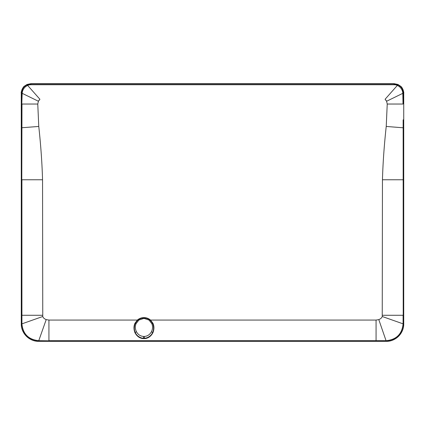 <?xml version="1.0" encoding="UTF-8"?>
<svg xmlns="http://www.w3.org/2000/svg" width="425" height="425" viewBox="0 0 425 425"><rect width="100%" height="100%" fill="white"/><g stroke="black" fill="none" stroke-linecap="round" stroke-linejoin="round"><path stroke-width="0.64" d="M403.213 103.907L403.245 93.123C403.107 90.036 401.949 87.64 399.776 85.94L397.672 84.692L397.364 85.409L399.335 86.594C401.519 88.464 402.682 90.722 402.815 93.367L403.017 104.035L387.233 104.035L386.229 126.448C384.189 145.164 382.93 162.934 382.452 179.764L382.24 316.498C381.793 317.831 380.646 318.867 378.792 319.605L376.072 320.062L150.535 320.062C148.607 318.447 146.413 317.634 143.947 317.608C141.477 317.634 139.283 318.447 137.36 320.062L134.948 323.287C133.668 326.172 133.657 329.279 134.922 332.61L135.208 332.446C133.997 329.566 134.018 326.554 135.272 323.414L137.61 320.354C139.448 318.824 141.562 318.038 143.947 318.001C146.317 318.022 148.426 318.808 150.28 320.354L152.617 323.414C153.877 326.554 153.898 329.561 152.681 332.446C151.242 335.601 148.638 337.556 144.877 338.316L143.012 338.316C139.251 337.556 136.648 335.601 135.208 332.446L136.473 331.776C135.134 329.008 134.991 326.331 136.032 323.738L138.869 320.062L143.947 318.394L149.026 320.062L151.863 323.738C152.904 326.331 152.756 329.008 151.417 331.776C149.749 334.783 147.257 336.35 143.947 336.478L142.938 338.629C139.416 338.141 136.744 336.138 134.922 332.61M397.672 84.692L394.092 83.959L394.092 83.672L397.997 84.49L400.987 86.557C402.688 88.246 403.596 90.461 403.729 93.197L403.734 119.818L403.197 119.818L403.208 323.887C402.204 334.193 396.562 339.841 386.277 340.818L38.723 340.818C28.438 339.835 22.796 334.193 21.792 323.887L21.755 93.123C21.893 90.036 23.051 87.64 25.224 85.94L27.328 84.692L30.913 83.959L394.092 83.959L394.092 84.74A8.33 8.33 11.5 0 1 397.364 85.409L385.087 99.264L386.596 101.251L387.233 104.035M21.792 179.764L21.983 104.035L37.767 104.035L38.404 101.251L39.913 99.264L27.636 85.409A8.33 8.33 -11.5 0 1 30.913 84.74L394.092 84.74M21.787 103.907L22.185 93.367C22.323 90.722 23.481 88.464 25.665 86.594L27.636 85.409L27.328 84.692M48.928 340.818L38.76 340.685L38.723 341.333A17.446 17.446 -175.3 0 1 21.277 323.887L21.925 323.85L21.914 179.764L42.548 179.764C42.07 162.934 40.811 145.164 38.771 126.448L37.767 104.035M42.76 316.498C43.207 317.831 44.354 318.867 46.208 319.605L38.76 340.685C28.539 339.633 22.929 334.018 21.925 323.85L42.76 316.498L42.548 179.764M142.938 338.629L144.957 338.629C148.479 338.141 151.151 336.138 152.973 332.616L151.417 331.776M151.863 323.738L152.947 323.287C154.238 326.129 154.243 329.237 152.973 332.616M152.947 323.287L150.535 320.062L150.28 320.354M144.957 338.629L143.947 336.478C140.59 336.318 138.098 334.751 136.473 331.776M382.272 316.508L403.081 323.85C402.077 334.018 396.461 339.628 386.24 340.685L48.928 340.696L48.928 320.062L137.36 320.062L137.61 320.354M38.771 126.448L21.277 127.787L21.271 93.197C21.404 90.461 22.318 88.251 24.013 86.557L27.003 84.49L30.913 83.661L394.092 83.672L30.913 83.661L27.014 84.474L24.416 86.169M403.139 119.834L403.144 127.787L403.729 127.787L403.734 119.818L403.723 323.887L403.081 323.85L403.091 315.276L382.452 315.276M386.229 126.448L403.144 127.787L403.208 315.276M403.245 93.123L386.596 101.251M399.957 85.643L399.335 86.594M397.997 84.49L397.55 85.489M46.208 319.605L48.928 320.062M403.729 93.133L402.82 93.436M30.913 83.672L30.913 84.74M27.003 84.49L27.455 85.489M21.755 93.123L38.404 101.251M21.271 93.197L22.185 93.436M21.261 95.885L21.266 119.818L21.861 119.834M21.792 315.276L42.548 315.276M136.032 323.738L134.948 323.287M143.947 318.394L143.947 317.608M386.277 341.333L212.5 341.333L386.277 341.339C395.441 341.61 403.936 333.37 403.729 323.887L403.729 323.887A17.446 17.446 62.1 0 1 386.277 341.333L378.792 319.605L376.072 320.062L376.072 340.818M386.352 100.799L385.826 100.04M39.174 100.04L38.648 100.799M21.277 323.887L21.271 127.787L21.277 323.887C21 333.051 29.24 341.546 38.723 341.339L212.5 341.339L38.723 341.333M403.208 179.764L382.452 179.764M25.665 86.594L25.043 85.643M22.068 323.887L21.547 323.887M403.734 119.818L403.729 93.165C404.17 92.597 402.406 87.3 400.972 86.53L397.986 84.474L394.092 83.661M24.432 86.147L24.034 86.53C23.391 86.264 20.586 92.522 21.271 93.165L21.255 95.912M403.729 323.887L403.729 127.787M21.266 119.818L21.271 127.787"/></g></svg>
